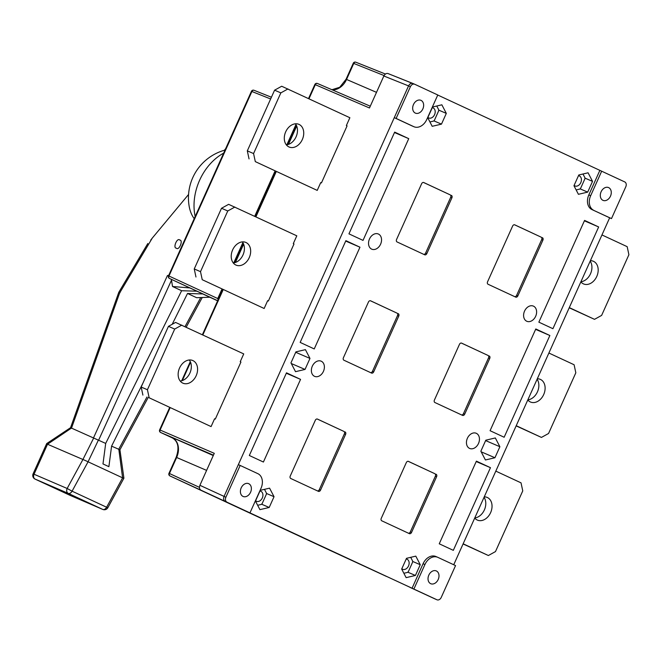 <?xml version="1.0" encoding="UTF-8"?>
<svg xmlns="http://www.w3.org/2000/svg" width="662" height="662" viewBox="0 0 662 662"><rect width="100%" height="100%" fill="white"/><g stroke="black" fill="none" stroke-linecap="round" stroke-linejoin="round"><path stroke-width="0.99" d="M574.111 185.401A5.478 4.063 113.3 0 0 574.947 185.939A5.478 4.063 113.3 0 0 580.797 182.621A5.478 4.063 113.3 0 0 579.275 175.877A5.478 4.063 113.3 0 0 578.489 175.662M576.147 189.936L579.432 189.166A1.994 1.481 113.3 0 0 580.806 187.9L584.695 179.245A1.994 1.481 113.3 0 0 584.736 177.366L582.982 173.998M427.892 117.414A5.478 4.063 113.3 0 0 428.728 117.952A5.478 4.063 113.3 0 0 434.578 114.634A5.478 4.063 113.3 0 0 433.056 107.889A5.478 4.063 113.3 0 0 432.269 107.666M429.928 121.949L433.213 121.171A1.994 1.481 113.3 0 0 434.586 119.913L438.476 111.257A1.994 1.481 113.3 0 0 438.517 109.371L436.763 106.011M401.826 568.741A5.478 4.063 113.3 0 0 402.662 569.279A5.478 4.063 113.3 0 0 408.52 565.96A5.478 4.063 113.3 0 0 406.998 559.216A5.478 4.063 113.3 0 0 406.211 558.993M403.861 573.275L407.155 572.506A1.994 1.481 113.3 0 0 408.528 571.24L412.418 562.584A1.994 1.481 113.3 0 0 412.451 560.697L410.705 557.338M255.606 500.753A5.478 4.063 113.3 0 0 256.442 501.291A5.478 4.063 113.3 0 0 262.301 497.973A5.478 4.063 113.3 0 0 260.778 491.229A5.478 4.063 113.3 0 0 259.992 491.005M257.642 505.288L260.936 504.51A1.994 1.481 113.3 0 0 262.309 503.252L266.198 494.597A1.994 1.481 113.3 0 0 266.232 492.71L264.486 489.342M179.559 367.998A12.355 9.16 113.3 0 0 182.985 383.207A12.355 9.16 113.3 0 0 196.175 375.726A12.355 9.16 113.3 0 0 192.75 360.517A12.355 9.16 113.3 0 0 179.559 367.998M180.205 381.047A12.355 9.16 113.3 0 0 189.92 373.029A12.355 9.16 113.3 0 0 189.274 359.987M232.635 249.905A12.355 9.16 113.3 0 0 236.053 265.114A12.355 9.16 113.3 0 0 249.251 257.634A12.355 9.16 113.3 0 0 245.825 242.424A12.355 9.16 113.3 0 0 232.635 249.905M233.281 262.955A12.355 9.16 113.3 0 0 242.995 254.944A12.355 9.16 113.3 0 0 242.35 241.895M285.703 131.821A12.355 9.16 113.3 0 0 289.128 147.022A12.355 9.16 113.3 0 0 302.319 139.55A12.355 9.16 113.3 0 0 298.901 124.34A12.355 9.16 113.3 0 0 285.703 131.821M286.348 144.862A12.355 9.16 113.3 0 0 296.063 136.852A12.355 9.16 113.3 0 0 295.418 123.802M580.864 281.863A12.355 9.16 113.3 0 0 583.578 283.94A12.355 9.16 113.3 0 0 596.768 276.459A12.355 9.16 113.3 0 0 593.342 261.25A12.355 9.16 113.3 0 0 590.38 260.687M580.905 281.764A12.355 9.16 113.3 0 0 590.512 273.762A12.355 9.16 113.3 0 0 590.181 261.142M527.796 399.956A12.355 9.16 113.3 0 0 530.502 402.024A12.355 9.16 113.3 0 0 543.701 394.552A12.355 9.16 113.3 0 0 540.275 379.343A12.355 9.16 113.3 0 0 537.312 378.78M527.837 399.856A12.355 9.16 113.3 0 0 537.445 391.854A12.355 9.16 113.3 0 0 537.105 379.227M474.72 518.04A12.355 9.16 113.3 0 0 477.434 520.117A12.355 9.16 113.3 0 0 490.625 512.636A12.355 9.16 113.3 0 0 487.199 497.427A12.355 9.16 113.3 0 0 484.236 496.864M474.762 517.949A12.355 9.16 113.3 0 0 484.369 509.947A12.355 9.16 113.3 0 0 484.038 497.319M524.544 311.107A8.267 6.132 113.3 0 0 526.836 321.285A8.267 6.132 113.3 0 0 535.666 316.279A8.267 6.132 113.3 0 0 533.373 306.101A8.267 6.132 113.3 0 0 524.544 311.107M369.479 238.999A8.267 6.132 113.3 0 0 371.771 249.177A8.267 6.132 113.3 0 0 380.6 244.17A8.267 6.132 113.3 0 0 378.308 233.992A8.267 6.132 113.3 0 0 369.479 238.999M467.389 438.277A8.267 6.132 113.3 0 0 469.681 448.455A8.267 6.132 113.3 0 0 478.51 443.449A8.267 6.132 113.3 0 0 476.218 433.271A8.267 6.132 113.3 0 0 467.389 438.277M312.323 366.177A8.267 6.132 113.3 0 0 314.615 376.355A8.267 6.132 113.3 0 0 323.445 371.349A8.267 6.132 113.3 0 0 321.153 361.171A8.267 6.132 113.3 0 0 312.323 366.177M241.191 487.886A6.976 5.172 113.3 0 0 243.12 496.467A6.976 5.172 113.3 0 0 250.575 492.247A6.976 5.172 113.3 0 0 248.639 483.657A6.976 5.172 113.3 0 0 241.191 487.886M428.819 575.129A6.976 5.172 113.3 0 0 430.755 583.71A6.976 5.172 113.3 0 0 438.203 579.49A6.976 5.172 113.3 0 0 436.266 570.909A6.976 5.172 113.3 0 0 428.819 575.129M601.104 191.79A6.976 5.172 113.3 0 0 603.032 200.379A6.976 5.172 113.3 0 0 610.48 196.151A6.976 5.172 113.3 0 0 608.552 187.569A6.976 5.172 113.3 0 0 601.104 191.79M413.469 104.546A6.976 5.172 113.3 0 0 415.405 113.128A6.976 5.172 113.3 0 0 422.853 108.907A6.976 5.172 113.3 0 0 420.916 100.326A6.976 5.172 113.3 0 0 413.469 104.546M234.886 207.032L227.769 210.971L221.513 208.273L228.63 204.335L296.808 235.821L293.299 243.633L294.002 243.964L268.367 301.011L267.647 300.697M308.997 98.721L315.302 84.686L369.479 107.98L383.852 75.998C385.011 73.887 386.442 73.093 388.164 73.614L412.658 83.379M206.602 470.392L176.646 457.492L169.447 473.512L168.975 473.313A1.994 1.994 0 0 0 169.952 475.937L200.95 490.178C199.436 489.201 199.088 487.571 199.907 485.304L214.273 453.321L159.641 429.845A1.994 1.994 0 0 0 160.618 432.468A1.994 1.332 114.9 0 1 160.436 432.352M435.224 599.027L225.097 501.324C223.566 500.34 223.218 498.718 224.046 496.45L408.57 85.861C409.712 83.743 411.152 82.949 412.881 83.47L414.611 84.215M287.962 88.94L280.845 92.879L274.589 90.181L281.706 86.242L349.875 117.728L346.367 125.54L347.078 125.871L321.442 182.919L320.722 182.613M181.818 325.116L174.702 329.055L168.446 326.366L175.562 322.427L243.732 353.913L240.223 361.725L240.935 362.056L215.299 419.096L214.579 418.789M437.756 95.038L624.738 181.918A3.98 2.954 113.3 0 1 625.789 186.792L611.498 218.592L591.969 209.573L609.661 217.798L453.735 564.744M476.4 461.133L439.245 543.8L453.321 550.345L490.468 467.678L476.4 461.133M476.218 461.538L490.468 467.678M535.798 328.964L490.07 430.705L504.146 437.251L549.865 335.51L535.798 328.964M535.616 329.37L549.865 335.51M584.579 220.413L538.86 322.154L552.927 328.7L598.655 226.958L584.579 220.413M584.397 220.818L598.655 226.958M394.668 132.11L348.948 233.852L363.024 240.389L408.744 138.656L394.668 132.11M394.486 132.516L408.744 138.656M345.887 240.662L300.167 342.403L314.235 348.94L359.963 247.207L345.887 240.662M345.705 241.067L359.963 247.207M286.489 372.83L249.334 455.497L263.41 462.035L300.556 379.376L286.489 372.83M286.307 373.236L300.556 379.376M274.035 496.715L269.575 488.151L260.29 490.327L255.466 501.084L259.918 509.649L269.202 507.473L274.035 496.715L266.422 493.447M588.079 172.799L578.795 174.983L573.962 185.732L578.414 194.305L587.699 192.121L592.531 181.371L588.079 172.799M446.312 113.384L441.86 104.811L432.576 106.996L427.743 117.745L432.195 126.31L441.48 124.133L446.312 113.384L438.707 110.107M420.246 564.711L415.794 556.138L406.509 558.323L401.677 569.072L406.137 577.645L415.422 575.46L420.246 564.711L412.641 561.434M494.936 457.74L499.884 446.726L495.325 437.954L485.809 440.189L480.86 451.203L485.42 459.982L494.936 457.74L481.183 451.823M290.949 362.892L295.517 371.672L305.025 369.437L309.973 358.423L305.414 349.644L295.906 351.878L290.949 362.892M397.001 313.126L370.621 300.813A1.994 1.481 -66.7 0 0 370.596 300.805A1.994 1.481 -66.7 0 0 368.461 302.004L343.396 357.778A1.994 1.481 -66.7 0 0 343.926 360.219L371.531 373.062A1.994 1.481 -66.7 0 1 371.531 373.062A1.994 1.481 -66.7 0 0 373.691 371.862L398.756 316.088L397.531 315.559A1.994 1.481 113.3 0 0 397.001 313.126L370.348 300.73M398.234 313.647A1.994 1.481 -66.7 0 1 398.756 316.088M450.16 194.851L423.771 182.538A1.994 1.481 -66.7 0 1 423.771 182.538A1.994 1.481 -66.7 0 0 421.62 183.738L396.555 239.512A1.994 1.481 -66.7 0 0 397.076 241.953L424.681 254.787A1.994 1.481 -66.7 0 0 424.714 254.804A1.994 1.481 -66.7 0 0 426.841 253.596L451.906 197.822L450.681 197.293A1.994 1.481 113.3 0 0 450.16 194.851L423.498 182.455M451.385 195.381A1.994 1.481 -66.7 0 1 451.906 197.822M434.851 473.711L408.471 461.397A1.994 1.481 -66.7 0 0 408.437 461.389A1.994 1.481 -66.7 0 0 406.311 462.589L381.246 518.371A1.994 1.481 -66.7 0 0 381.767 520.804L409.381 533.646A1.994 1.481 -66.7 0 0 409.406 533.655A1.994 1.481 -66.7 0 0 411.532 532.455L436.606 476.673L435.373 476.152A1.994 1.481 113.3 0 0 434.851 473.711L408.189 461.315M436.076 474.24A1.994 1.481 -66.7 0 1 436.606 476.673M461.596 343.115A1.994 1.481 -66.7 0 1 461.621 343.131L461.563 343.106A1.994 1.481 -66.7 0 0 459.469 344.323L434.396 400.096A1.994 1.481 -66.7 0 0 434.926 402.537L462.531 415.372A1.994 1.481 -66.7 0 0 462.564 415.388A1.994 1.481 -66.7 0 0 464.691 414.18L489.756 358.407L488.531 357.877A1.994 1.481 113.3 0 0 488.002 355.436L461.348 343.04M488.002 355.436L461.621 343.131M489.235 355.966A1.994 1.481 -66.7 0 1 489.756 358.407M541.16 237.162L514.779 224.857A1.994 1.481 -66.7 0 0 514.746 224.84A1.994 1.481 -66.7 0 0 512.62 226.048L487.555 281.822A1.994 1.481 -66.7 0 0 488.076 284.263L515.69 297.097A1.994 1.481 -66.7 0 1 515.69 297.097A1.994 1.481 -66.7 0 0 517.841 295.906L542.906 240.132L541.682 239.603A1.994 1.481 113.3 0 0 541.16 237.162L514.498 224.766M542.385 237.691A1.994 1.481 -66.7 0 1 542.906 240.132M343.851 431.392L317.47 419.087A1.994 1.481 -66.7 0 0 317.437 419.071A1.994 1.481 -66.7 0 0 315.311 420.279L290.246 476.052A1.994 1.481 -66.7 0 0 290.767 478.494L318.381 491.328A1.994 1.481 -66.7 0 0 318.405 491.345A1.994 1.481 -66.7 0 0 320.532 490.137L345.597 434.363L344.372 433.833A1.994 1.481 113.3 0 0 343.851 431.392L317.189 418.996M345.076 431.922A1.994 1.481 -66.7 0 1 345.597 434.363M412.318 126.028A11.949 8.863 -66.7 0 1 412.145 125.954A11.949 8.863 -66.7 0 1 411.971 125.879L394.287 117.654L396.124 118.44L410.415 86.648L383.852 75.998M199.444 487.364L169.447 473.512A1.994 1.481 -65.2 0 0 169.952 475.937L436.945 599.772L412.054 588.261L423.076 563.734A11.949 8.863 -66.7 0 1 435.844 556.494A11.949 8.863 -66.7 0 1 436.018 556.577M591.969 209.573A11.949 8.863 -66.7 0 1 588.824 194.934L599.846 170.407M609.661 217.798L611.498 218.592M588.824 194.934L590.661 195.72L601.684 171.193M590.661 195.72A11.949 8.863 113.3 0 0 593.806 210.367M248.142 512.049L200.95 490.178M199.907 485.304L225.883 497.245L240.174 465.444L257.866 473.669A11.949 8.863 113.3 0 1 261.01 488.316L249.988 512.843M238.337 464.658L240.174 465.444M225.883 497.245A3.98 2.954 113.3 0 0 226.934 502.119M413.891 589.056L424.921 564.529L423.076 563.734M435.844 556.494L437.69 557.288A11.949 8.863 113.3 0 1 437.855 557.363L455.547 565.588L441.256 597.389A3.98 2.954 113.3 0 1 437.003 599.797A3.98 2.954 113.3 0 1 436.945 599.772M437.69 557.288A11.949 8.863 113.3 0 0 424.921 564.529M388.164 73.614L414.669 84.239A3.98 2.954 113.3 0 1 414.726 84.264L437.781 94.98L426.758 119.508A11.949 8.863 113.3 0 1 413.99 126.748A11.949 8.863 113.3 0 1 413.816 126.674L396.124 118.44M414.669 84.239A3.98 2.954 113.3 0 0 410.415 86.648M410.026 587.393L435.108 598.986M317.429 490.89A1.994 1.481 113.3 0 0 319.307 489.607L344.372 433.833M514.738 296.659A1.994 1.481 113.3 0 0 516.617 295.376L541.682 239.603M461.579 414.933A1.994 1.481 113.3 0 0 463.466 413.651L488.531 357.877M408.429 533.2A1.994 1.481 113.3 0 0 410.308 531.925L435.373 476.152M423.738 254.349A1.994 1.481 113.3 0 0 425.616 253.066L450.681 197.293M370.579 372.615A1.994 1.481 113.3 0 0 372.458 371.341L397.531 315.559M295.724 352.283L309.973 358.423M291.28 363.521L305.025 369.437M485.627 440.594L499.884 446.726M407.8 572.183L415.422 575.46M433.867 120.856L441.48 124.133M584.918 178.095L592.531 181.371M580.086 188.844L587.699 192.121M261.589 504.187L269.202 507.473M463.069 543.965L488.366 555.517L495.482 551.578L522.757 490.898L521.027 482.846L495.813 471.121M463.152 543.792L488.366 555.517M516.145 425.881L541.442 437.425L548.558 433.486L575.824 372.805L574.103 364.754L548.881 353.028M516.219 425.699L541.442 437.425M569.212 307.789L594.509 319.341L601.626 315.402L628.9 254.721L627.171 246.669L601.957 234.944M569.295 307.607L594.509 319.341M280.845 92.879L253.571 153.559L255.3 161.611L317.222 190.399L320.731 182.588L321.442 182.919M274.589 90.181L247.315 150.862L253.571 153.559M255.3 161.611L317.222 190.399M249.044 158.913L247.315 150.862M227.769 210.971L200.503 271.652L202.233 279.703L264.146 308.492L267.655 300.68L268.367 301.011M221.513 208.273L194.247 268.954L200.503 271.652M202.233 279.703L264.146 308.492M195.969 277.006L194.247 268.954M174.702 329.055L147.427 389.736L149.157 397.788L211.079 426.585L214.587 418.773L215.299 419.096M168.446 326.366L141.172 387.047L147.427 389.736M149.157 397.788L211.079 426.585M142.901 395.098L141.172 387.047M217.674 300.714L169.497 278.462A1.994 1.498 -65.2 0 1 168.967 276.021L217.748 298.545L221.993 289.104M233.769 262.897L242.871 242.64M254.729 216.259L275.061 171.011M286.845 144.804L295.947 124.555M217.748 298.545L218.27 300.987M270.642 98.969L251.899 91.497A1.994 1.498 -68.3 0 1 253.985 90.272A1.994 1.498 -68.3 0 1 254.001 90.28A1.994 1.498 -68.3 0 1 254.059 90.305L271.42 97.231L254.001 90.28M179.741 240.058C177.126 237.228 172.625 248.233 176.423 248.176C179.038 250.997 183.54 239.992 179.741 240.058L179.791 240.074M223.665 153.121A48.707 36.129 113.3 0 0 199.618 180.246A48.707 36.129 113.3 0 0 195.182 216.491M33.1 473.835A3.98 3.98 0 0 0 35.053 479.081A3.98 2.673 114.9 0 0 35.103 479.098L68.203 493.356L102.726 509.409L69.626 495.151L35.103 479.098A3.98 2.954 -66.7 0 1 34.052 474.215L47.523 444.243L82.924 459.486L67.152 488.473L33.1 473.835L46.696 443.581L70.561 427.693L105.688 443.416L102.982 463.938L108.882 466.677L111.58 446.155L142.934 383.116M98.646 440.147L171.491 280.2L172.534 286.497L181.628 290.726L105.688 443.416M172.534 286.497L189.878 287.937M196.912 291.206L181.628 290.726M194.214 218.642A38.164 25.586 111.4 0 1 189.109 205.965A49.551 49.551 0 0 1 225.03 150.075M224.377 150.257L225.643 148.718M168.752 275.301L167.445 275.533L93.516 437.847M120.054 292.654C118.548 292.091 118.424 292.182 119.665 292.927L152.277 238.097L188.571 194.463M172.194 324.289L187.528 293.465L196.622 297.701L209.837 297.221M111.58 446.155L119.93 449.771L148.164 397.548M187.528 293.465L202.804 293.953M171.491 280.2L171.292 279.298M168.595 275.657L167.445 275.533M152.277 238.097L150.688 240.165M88.071 461.795L122.602 477.848L106.615 507.233L72.084 491.179A3.98 2.673 114.9 0 1 68.203 493.356A3.98 2.954 113.3 0 1 67.152 488.473L72.084 491.179L88.071 461.795L98.431 440.015M118.846 449.506L122.602 477.848M47.523 444.243L71.248 428.223M93.739 437.913L82.924 459.486M70.561 427.693L118.796 292.298L147.808 243.517M122.826 477.931L123.91 478.179L119.93 449.771M34.631 478.808A3.98 2.673 114.9 0 0 35.053 479.081L69.584 495.135A3.98 2.673 114.9 0 0 69.626 495.151A3.98 2.954 113.3 0 0 69.684 495.184L102.784 509.434A3.98 2.954 -66.7 0 1 102.726 509.409A3.98 2.673 114.9 0 0 106.615 507.233L107.865 507.68L123.91 478.179M46.696 443.581L47.341 444.128M83.164 459.552L87.847 461.662M169.497 278.462L217.616 300.838L169.489 278.462A1.994 1.332 -65.1 0 0 169.489 278.462A1.994 1.332 -65.1 0 0 169.497 278.462M296.7 126.061L288.466 144.399M276.253 171.566L255.921 216.813M243.633 244.154L235.391 262.491M223.185 289.658L202.853 334.898M190.557 362.246L182.323 380.584M170.109 407.751L160.096 430.027A1.994 1.498 -66.7 0 0 160.643 432.476L213.28 455.547M355.883 62.228L385.408 74.036L355.825 62.203A1.994 1.473 -68.2 0 1 355.883 62.228M411.971 125.879L413.816 126.674M213.445 455.175L160.643 432.476A1.994 1.332 114.9 0 1 160.618 432.468L172.434 437.963A15.938 11.825 -66.7 0 1 176.646 457.492L176.175 457.293L168.975 473.313M317.479 83.503L370.281 106.201L317.446 83.486A1.994 1.498 -66.7 0 1 317.479 83.503M384.076 75.559L353.748 63.428L346.549 79.448L376.504 92.349M331.927 89.718L339.747 87.26L346.069 79.25L346.549 79.448A15.938 11.825 -66.7 0 1 332.051 89.767M319.307 489.607L320.532 490.137M516.617 295.376L517.841 295.906M463.466 413.651L464.691 414.18M410.308 531.925L411.532 532.455M425.616 253.066L426.841 253.596M372.458 371.341L373.691 371.862M314.847 84.504L315.302 84.686A1.994 1.498 -66.7 0 1 317.446 83.486A1.994 1.994 0 0 0 314.847 84.504L308.55 98.514M353.748 63.428A1.994 1.473 -68.2 0 1 355.825 62.203A1.994 1.994 0 0 0 353.268 63.238L353.748 63.428M176.175 457.293C179.435 447.909 178.194 441.463 172.434 437.963A1.994 1.332 114.9 0 1 172.434 437.963A1.994 1.332 114.9 0 1 172.41 437.946M386.426 576.42L331.836 551.214A1.994 1.332 114.9 0 1 331.827 551.206L331.836 551.214A1.994 1.994 0 0 0 331.836 551.214L169.952 475.937M253.976 90.272A1.994 1.994 0 0 0 251.444 91.306L251.899 91.497L168.967 276.021L168.512 275.839A1.994 1.994 0 0 0 169.489 278.462M71.43 428.331L119.665 292.927M200.735 297.552L185.021 326.614M146.972 396.993L118.622 449.432M579.275 175.877L578.53 175.554M574.947 185.939L574.045 185.55M433.056 107.889L432.311 107.567M428.728 117.952L427.826 117.563M406.998 559.216L406.253 558.894M402.662 569.279L401.76 568.89M260.778 491.229L260.034 490.906M256.442 501.291L255.54 500.902M435.166 599.002L437.003 599.797M412.145 125.954L413.99 126.748M296.435 125.457L287.838 144.597M275.806 171.359L255.474 216.606M243.368 243.55L234.77 262.682M222.738 289.451L202.406 334.691M190.292 361.634L181.694 380.774M169.662 407.544L159.641 429.845M346.069 79.25L353.268 63.238M251.444 91.306L168.512 275.839M186.212 327.16L202.258 297.495M102.784 509.434A3.98 3.98 0 0 0 107.865 507.68"/></g></svg>
